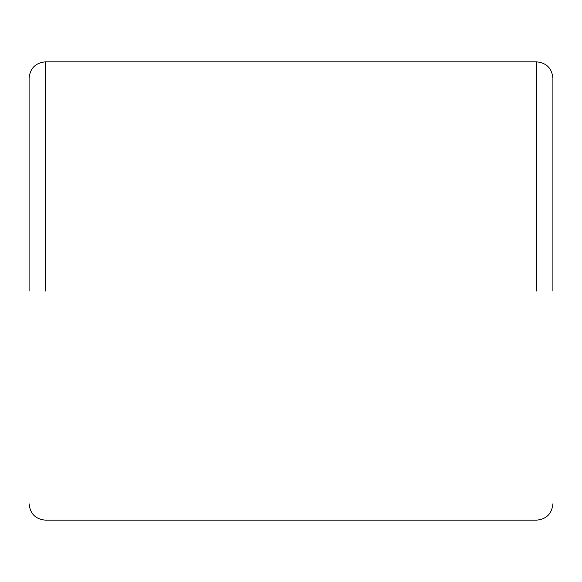 <?xml version="1.0" encoding="UTF-8"?>
<svg xmlns="http://www.w3.org/2000/svg" width="582" height="582" viewBox="0 0 582 582"><rect width="100%" height="100%" fill="white"/><g stroke="black" fill="none" stroke-linecap="round" stroke-linejoin="round"><path stroke-width="0.87" d="M552.9 291L552.9 78.206C551.918 68.276 546.462 62.82 536.531 61.838L45.469 61.838C35.538 62.82 30.082 68.276 29.1 78.206L29.1 291M536.531 291L536.531 61.838L536.531 291M45.469 291L45.469 61.838L45.469 291M29.1 503.794C30.082 513.724 35.538 519.18 45.469 520.163L536.531 520.163C546.462 519.18 551.918 513.724 552.9 503.794"/></g></svg>
